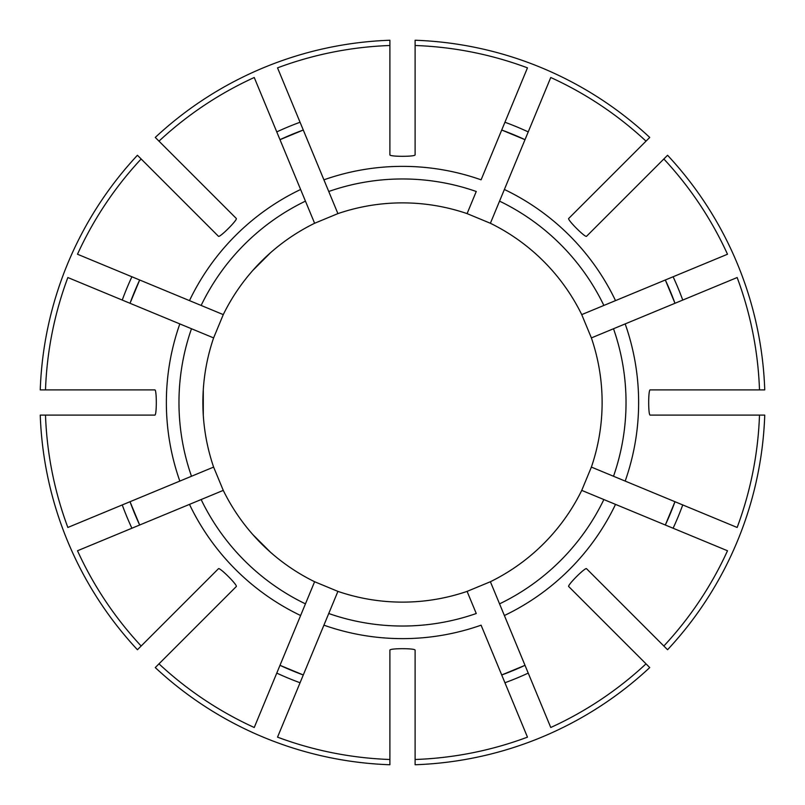 <?xml version="1.0" encoding="UTF-8"?>
<svg xmlns="http://www.w3.org/2000/svg" width="805" height="805" viewBox="0 0 805 805"><rect width="100%" height="100%" fill="white"/><g stroke="black" fill="none" stroke-linecap="round" stroke-linejoin="round"><path stroke-width="1.21" d="M650.128 415.108C648.206 415.118 648.206 389.902 650.128 389.892L764.75 389.892A362.471 362.471 0 0 0 667.566 155.264L586.513 236.318C585.165 237.676 567.334 219.856 568.682 218.487L649.736 137.434A362.471 362.471 0 0 0 415.108 40.25L415.108 45.503A357.219 357.219 0 0 1 527.466 67.851L481.088 179.827A236.137 236.137 0 0 0 323.912 179.827L337.909 213.617L314.614 223.267A199.62 199.62 0 0 0 223.267 314.614L213.617 337.909A199.62 199.62 0 0 0 213.617 467.091L223.267 490.386A199.62 199.62 0 0 0 314.614 581.733L337.909 591.383A199.62 199.62 0 0 0 467.091 591.383L490.386 581.733A199.62 199.62 0 0 0 581.733 490.386L727.499 550.761A357.219 357.219 0 0 1 663.843 646.023L667.566 649.736A362.471 362.471 0 0 0 764.75 415.108L650.128 415.108M415.108 45.503L415.108 154.872C415.118 156.794 389.902 156.794 389.892 154.872L389.892 40.25A362.471 362.471 0 0 0 155.264 137.434L236.318 218.487C237.676 219.835 219.856 237.666 218.487 236.318L137.434 155.264A362.471 362.471 0 0 0 40.25 389.892L154.872 389.892C156.794 389.882 156.794 415.098 154.872 415.108L45.503 415.108A357.219 357.219 0 0 0 67.851 527.466L213.617 467.091M203.283 415.108L203.283 389.892M45.503 415.108L40.25 415.108A362.471 362.471 0 0 0 137.434 649.736L141.157 646.023A357.219 357.219 0 0 1 77.501 550.761L223.267 490.386M134.616 513.53A289.971 289.971 0 0 0 139.678 525.011L130.028 501.716A289.971 289.971 0 0 0 134.596 513.479M581.733 490.386L591.383 467.091A199.62 199.62 0 0 0 591.383 337.909L581.733 314.614A199.62 199.62 0 0 0 490.386 223.267L467.091 213.617L476.258 191.489A223.528 223.528 0 0 0 328.742 191.489L277.534 67.851A357.219 357.219 0 0 1 389.892 45.503M501.716 130.028A289.971 289.971 0 0 1 513.409 134.576A289.971 289.971 0 0 0 501.716 130.028L525.011 139.678A289.971 289.971 0 0 0 513.459 134.596A289.971 289.971 0 0 1 525.011 139.678M490.386 223.267L550.761 77.501A357.219 357.219 0 0 1 646.023 141.157M490.386 581.733L504.383 615.523A236.137 236.137 0 0 0 615.523 504.383L603.861 499.553A223.528 223.528 0 0 1 499.553 603.861L550.761 727.499A357.219 357.219 0 0 0 646.023 663.843L649.736 667.566A362.471 362.471 0 0 1 415.108 764.75L415.108 759.497A357.219 357.219 0 0 0 527.466 737.149L481.088 625.173A236.137 236.137 0 0 1 323.912 625.173L337.909 591.383M513.53 670.384A289.971 289.971 0 0 0 525.011 665.322L501.716 674.972A289.971 289.971 0 0 0 513.479 670.404M581.733 314.614L603.861 305.447A223.528 223.528 0 0 0 499.553 201.139L504.383 189.477A236.137 236.137 0 0 1 615.523 300.617L727.499 254.239A357.219 357.219 0 0 0 663.843 158.977M415.108 759.497L415.108 650.128C415.098 648.206 389.882 648.206 389.892 650.128L389.892 759.497A357.219 357.219 0 0 1 277.534 737.149L328.742 613.511A223.528 223.528 0 0 0 476.258 613.511L467.091 591.383M389.892 759.497L389.892 764.75A362.471 362.471 0 0 1 155.264 667.566L236.318 586.513C237.666 585.144 219.835 567.324 218.487 568.682L141.157 646.023M591.383 337.909L737.149 277.534A357.219 357.219 0 0 1 759.497 389.892M591.383 467.091L613.511 476.258A223.528 223.528 0 0 0 613.511 328.742L625.173 323.912A236.137 236.137 0 0 1 625.173 481.088L737.149 527.466A357.219 357.219 0 0 0 759.497 415.108M603.861 305.447L615.523 300.617L603.861 305.447M158.977 663.843A357.219 357.219 0 0 0 254.239 727.499L300.617 615.523A236.137 236.137 0 0 1 189.477 504.383L201.139 499.553A223.528 223.528 0 0 0 305.447 603.861L314.614 581.733M613.511 476.258L625.173 481.088L613.511 476.258M141.157 158.977A357.219 357.219 0 0 0 77.501 254.239L223.267 314.614M158.977 141.157A357.219 357.219 0 0 1 254.239 77.501L300.617 189.477A236.137 236.137 0 0 0 189.477 300.617L201.139 305.447A223.528 223.528 0 0 1 305.447 201.139L314.614 223.267M663.843 646.023L586.513 568.682C585.144 567.334 567.324 585.165 568.682 586.513L646.023 663.843M616.268 598.437L622.215 604.384M300.617 189.477L305.447 201.139L300.617 189.477M130.028 303.284A289.971 289.971 0 0 1 134.576 291.591A289.971 289.971 0 0 0 130.028 303.284L139.678 279.989A289.971 289.971 0 0 0 134.596 291.541A289.971 289.971 0 0 1 139.678 279.989M45.503 389.892A357.219 357.219 0 0 1 67.851 277.534L191.489 328.742A223.528 223.528 0 0 0 191.489 476.258L179.827 481.088A236.137 236.137 0 0 1 179.827 323.912L213.617 337.909M252.71 270.54L270.54 252.71M270.54 552.29L252.71 534.46M467.091 213.617A199.62 199.62 0 0 0 337.909 213.617M303.284 674.972L279.989 665.322A289.971 289.971 0 0 0 303.284 674.972A289.971 289.971 0 0 1 279.989 665.322M279.989 139.678A289.971 289.971 0 0 1 291.47 134.616A289.971 289.971 0 0 0 279.989 139.678L303.284 130.028A289.971 289.971 0 0 0 291.521 134.596A289.971 289.971 0 0 1 303.284 130.028M300.617 615.523L305.447 603.861L300.617 615.523M665.322 279.989A289.971 289.971 0 0 1 670.384 291.47A289.971 289.971 0 0 0 665.322 279.989L674.972 303.284A289.971 289.971 0 0 0 670.404 291.521A289.971 289.971 0 0 1 674.972 303.284M674.972 501.716L665.322 525.011A289.971 289.971 0 0 0 674.972 501.716A289.971 289.971 0 0 1 665.322 525.011M504.936 682.751A298.383 298.383 0 0 0 528.231 673.101M122.249 504.936A298.383 298.383 0 0 0 131.899 528.231M300.064 122.249A298.383 298.383 0 0 0 276.769 131.899M682.751 300.064A298.383 298.383 0 0 0 673.101 276.769M673.101 528.231A298.383 298.383 0 0 0 682.751 504.936M276.769 673.101A298.383 298.383 0 0 0 300.064 682.751M528.231 131.899A298.383 298.383 0 0 0 504.936 122.249M131.899 276.769A298.383 298.383 0 0 0 122.249 300.064"/></g></svg>
